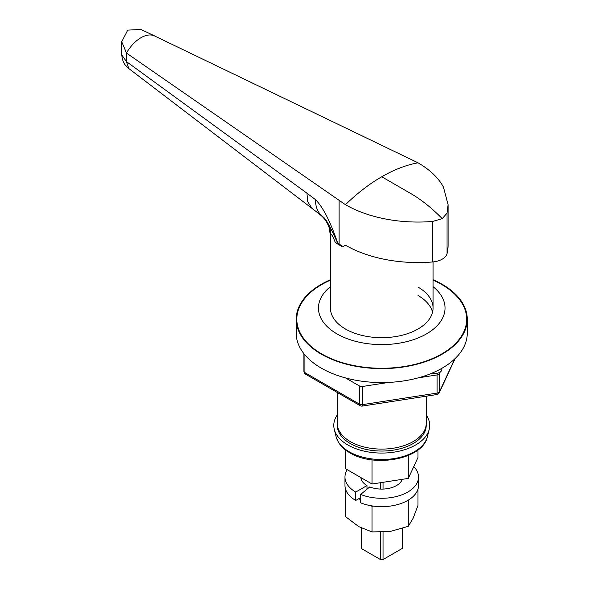 <?xml version="1.0" encoding="UTF-8"?>
<svg xmlns="http://www.w3.org/2000/svg" width="589" height="589" viewBox="0 0 589 589"><rect width="100%" height="100%" fill="white"/><g stroke="black" fill="none" stroke-linecap="round" stroke-linejoin="round"><path stroke-width="0.88" d="M154.428 35.826L140.926 29.45L127.739 30.12L121.732 41.723L126.473 53.062L345.456 204.7C357.376 211.539 371.379 216.428 387.466 219.366C400.248 221.655 413.301 222.48 426.62 221.847L432.547 221.464L442.221 218.666C431.928 208.086 421.304 199.619 410.334 193.273L381.746 176.766A158.227 91.354 -60 0 1 418.028 162.807L154.671 35.995A28.699 16.573 -60 0 0 140.926 37.733A28.699 16.573 120 0 0 126.473 53.062L126.473 61.624L306.943 193.177L307.73 201.799L311.993 208.366L128.77 68.53C124.927 64.628 122.865 63.877 121.732 54.873L126.473 61.624L128.77 68.53M306.943 193.177L315.468 199.634C322.875 206.901 330.282 221.346 337.681 242.992L339.117 243.986A102.633 59.253 0 0 0 343.078 246.577L345.456 245.208L342.621 246.843L337.122 243.669M343.078 246.577L342.621 246.843M447.058 253.587L447.058 213.085L448.089 204.7L448.089 245.208A102.633 59.253 180 0 1 447.058 253.587A17.103 9.873 180 0 1 432.547 261.965A102.633 59.253 180 0 1 345.456 245.208M448.089 204.7L443.436 187.059C438.371 177.782 429.896 169.698 418.028 162.807M447.058 213.085L442.221 218.666M381.746 176.766A158.227 91.354 120 0 0 345.456 204.7M311.993 208.366L323.928 217.547C325.533 219.587 326.254 219.682 331.717 230.476L337.681 242.992M337.733 243.5L336.915 243.537L335.067 241.91C332.91 236.638 331.519 234.017 330.9 234.032L330.429 235.946L330.429 308.054A51.317 29.627 0 0 0 345.456 329.008A51.317 29.627 0 0 0 401.381 335.428A51.317 29.627 0 0 0 433.062 308.054A51.317 29.627 0 0 0 418.028 287.108M315.468 199.634A37.63 23.626 124.8 0 0 320.88 214.933A27.366 27.197 -103.2 0 1 330.9 234.032M441.809 368.346L441.809 369.509A6.84 3.954 180 0 1 432.12 373.102M330.429 286.666A63.288 36.54 0 0 0 322.117 295.803A63.288 36.54 0 0 0 336.989 333.897A63.288 36.54 0 0 0 415.562 338.94A63.288 36.54 0 0 0 441.367 295.803A63.288 36.54 0 0 0 433.062 286.666M330.429 279.723A85.53 49.38 0 0 0 296.215 319.231L296.215 333.197A85.53 49.38 0 0 0 321.27 368.11A85.53 49.38 0 0 0 414.472 378.815A85.53 49.38 0 0 0 467.268 333.197L467.268 319.231A85.53 49.38 0 0 0 442.221 284.31A85.53 49.38 0 0 0 433.062 279.723M296.215 319.231A85.53 49.38 0 0 0 321.27 354.144A85.53 49.38 0 0 0 414.472 364.849A85.53 49.38 0 0 0 467.268 319.231M432.547 312.244A51.317 29.627 0 0 0 418.028 295.487M361.256 477.797L361.256 479.35L361.256 477.797M361.256 546.982L361.256 527.98L361.256 548.462L380.457 559.55L380.457 532.272M380.457 489.076L380.457 482.708M383.027 482.31L383.027 489.076M383.027 532.198L383.027 559.55L402.228 548.462L402.228 528.524M380.457 559.55A20.527 11.854 0 0 0 383.027 559.55M361.219 527.965L361.219 547.726A20.527 11.854 0 0 0 361.256 548.462M402.272 528.517L402.272 547.726A20.527 11.854 180 0 1 402.228 548.462M337.269 392.473L337.269 423.417A44.477 25.68 0 0 0 350.293 441.573A44.477 25.68 0 0 0 398.76 447.139A44.477 25.68 0 0 0 426.215 423.417L426.215 396.191M337.306 424.397A44.477 25.68 0 0 0 337.718 429.006A44.477 25.68 0 0 0 350.293 443.532A44.477 25.68 0 0 0 395.808 449.731A44.477 25.68 0 0 0 425.773 429.006A44.477 25.68 0 0 0 426.186 424.397M339.08 430.669A42.761 24.686 0 0 0 338.977 432.429M337.269 415.009A47.959 27.69 0 0 0 334.265 429.293A47.959 27.69 0 0 0 347.827 444.953A47.959 27.69 0 0 0 396.912 451.645A47.959 27.69 0 0 0 429.226 429.293A47.959 27.69 0 0 0 426.215 415.009M424.507 432.429A42.761 24.686 0 0 0 424.404 430.669M455.12 358.561L439.313 392.62A3.424 3.424 0 0 1 436.736 394.564A3.424 0.722 -98.8 0 0 437.097 393.084L437.097 374.928A3.424 1.973 0 0 0 438.636 374.42A3.424 1.973 0 0 0 439.519 373.536L440.211 372.042M345.529 377.932L359.386 385.928A3.424 1.973 0 0 0 362.691 386.443L388.769 382.408M418.278 377.844L437.097 374.928M439.313 392.62A3.424 2.695 -155.1 0 0 439.519 391.692L454.708 358.959M436.736 394.564L362.331 406.071A3.424 0.722 -98.8 0 0 362.691 404.599L437.097 393.084A3.424 1.973 180 0 0 438.636 392.576A3.424 1.973 180 0 0 439.519 391.692L439.519 373.536M345.493 449.922L345.493 468.689L372.034 484.011L408.28 478.408L417.991 457.476L417.991 449.922M408.28 455.452L408.28 478.408M372.034 459.854L372.034 484.011M418.521 477.053A36.776 21.233 0 0 1 407.75 492.065A36.776 21.233 0 0 1 360.652 494.443L360.652 502.822A36.776 21.233 0 0 0 407.75 500.444A36.776 21.233 0 0 0 418.521 485.432L418.521 477.053A36.776 21.233 0 0 0 413.758 466.598M360.895 477.583A20.865 12.045 0 0 0 366.984 485.572L366.984 489.216M360.652 494.443L369.774 486.919A20.865 12.045 0 0 0 396.5 485.572A20.865 12.045 0 0 0 402.235 479.343M360.652 497.609L355.741 500.444L355.741 492.065L366.984 485.572M347.238 469.698A36.776 21.233 0 0 0 344.97 477.053L344.97 485.432A36.776 21.233 0 0 0 355.741 500.444M344.97 477.053A36.776 21.233 0 0 0 355.741 492.065M408.685 499.884L408.28 500.753L406.778 500.981M346.59 491.675L345.493 491.042L345.898 490.173M373.529 506.128L372.034 506.363L370.93 505.723M360.652 499.789L358.76 498.699M345.493 491.042L345.493 516.605L358.76 526.632L372.034 531.926L390.154 531.492L408.28 526.316L408.28 500.753M408.28 526.316L413.139 518.224L417.991 505.384L417.991 489.017M372.034 531.926L372.034 506.363M339.448 245.186A3.424 2.15 -55.2 0 1 339.117 243.986L339.117 200.694M432.547 261.965L432.547 221.464M330.429 280.158A84.926 49.034 0 0 0 321.69 353.901A84.926 49.034 0 0 0 441.794 353.901A84.926 49.034 0 0 0 441.794 284.561A84.926 49.034 0 0 0 433.062 280.158M349.13 451.734A46.119 26.623 0 0 0 396.331 458.168A46.119 26.623 0 0 0 427.4 436.67C422.998 459.302 374.332 468.019 349.792 452.779C344.734 449.863 340.935 446.337 338.403 442.199L336.091 436.67A46.119 26.623 0 0 0 349.13 451.734M362.691 386.443L362.691 404.599A3.424 1.973 180 0 1 359.386 404.083L359.386 385.928M304.918 354.895L304.918 372.638L359.386 404.083A3.424 1.973 -60 0 0 360.093 405.652A3.424 3.424 0 0 0 362.331 406.071M305.625 374.206A3.424 1.973 -60 0 1 304.918 372.638A3.424 1.973 0 0 1 303.917 371.239A3.424 3.424 0 0 0 305.625 374.206L360.093 405.652M433.062 308.054L433.062 261.921M121.732 54.88L121.732 41.723M337.526 243.956L336.996 243.588M319.363 214.094L321.02 215.419C324.966 218.865 327.712 223.091 329.266 228.098L330.429 235.946M361.219 477.767L361.219 479.225M427.4 436.67L429.226 429.293M336.091 436.67L334.265 429.293M303.917 371.239L303.917 353.672"/></g></svg>
